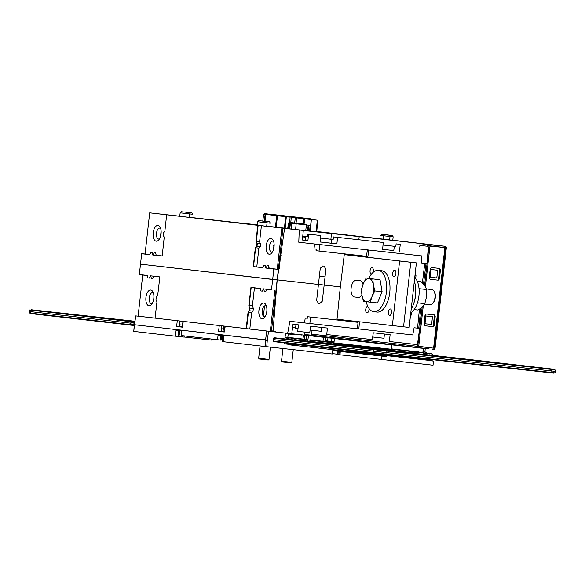 <?xml version="1.0" encoding="UTF-8"?>
<svg xmlns="http://www.w3.org/2000/svg" width="585" height="585" viewBox="0 0 585 585"><rect width="100%" height="100%" fill="white"/><g stroke="black" fill="none" stroke-linecap="round" stroke-linejoin="round"><path stroke-width="0.88" d="M366.232 301.706A20.797 10.398 -83.7 0 0 373.771 311.703A20.797 10.398 -83.7 0 0 385.449 297.509A20.797 10.398 -83.7 0 0 383.241 273.729A20.797 10.398 -83.7 0 0 378.363 270.358A20.797 10.398 -83.7 0 0 368.821 278.438M373.771 311.703L377.128 312.076A20.797 10.398 -83.7 0 0 388.806 297.882A20.797 10.398 -83.7 0 0 386.597 274.102A20.797 10.398 -83.7 0 0 381.72 270.731L378.363 270.358M305.728 230.673L306.423 224.947L310.174 225.357L306.423 224.947L306.811 224.34L289.443 222.417L295.813 223.112L296.171 223.792L295.593 229.532M291.213 222.614L291.82 223.324L291.293 229.049M288.69 228.815L271.301 226.826L288.705 228.779M289.685 228.837L288.712 228.728L289.429 223.06L288.931 222.995M288.017 228.669L288.734 222.98M289.677 228.918L290.467 223.156L306.423 224.947M554.295 369.303A0.453 0.395 -83.4 0 1 554.536 369.757L373.925 349.684A0.453 0.395 -83.4 0 1 374.363 349.289L386.093 350.612L386.085 352.572L551.136 370.919L551.055 368.945L554.2 369.281L290.277 339.527L292.142 338.225L289.648 337.94L287.286 339.198M286.358 339.095L288.032 338.218L284.997 337.867L288.968 338.305M290.065 337.984L285.085 337.062M273.736 338.137L273.495 339.629L373.742 351.183L373.925 349.684L273.736 338.137A0.453 0.395 96.6 0 1 274.175 337.742L374.363 349.289M273.495 339.629L273.4 341.143A0.453 0.395 96.6 0 0 273.743 341.618L373.932 353.164A0.453 0.395 -83.4 0 1 373.588 352.689L385.932 354.079L385.661 354.488L273.743 341.618M554.2 372.784A0.453 0.395 -83.4 0 1 553.761 373.157L550.617 372.82L550.894 372.411L385.932 354.079L386.085 352.572L373.742 351.183L373.588 352.689L273.4 341.143M550.894 372.411L555.414 372.908L555.655 371.409L551.136 370.919L550.894 372.411M432.71 359.716L431.986 360.082L364.396 352.572L364.616 353.216L361.552 352.865L361.45 351.388M364.784 352.616L364.616 353.216L430.677 360.557L361.552 352.865M355.629 350.737L355.139 352.148L293.86 345.34L357.428 352.419L288.88 344.784L286.972 343.146M352.382 350.671L352.55 351.402L354.437 351.614L355.505 351.11M361.384 351.768L362.371 352.499L364.389 352.718L362.173 352.455M473.813 360.024L285.195 339.007L461.726 358.737M515.648 364.843L503.634 363.504M517.747 365.084L340.697 345.406L517.579 365.113M293.802 339.958L434.004 355.541M446.64 356.945L281.253 338.554M551.231 369.303L368.587 348.616L545.483 368.323M501.703 363.234L313.107 342.225M488.892 361.815L489.616 361.947M530.756 366.685L354.949 347.044M373.976 349.516L384.981 350.744L373.976 349.53M274.168 337.742L290.277 339.527M427.072 353.223L427.584 353.669L424.33 352.923M424.33 352.916L422.94 351.746L425.405 352.031L427.065 353.223M424.725 354.51L424.82 353.53L424.717 354.51M424.885 358.846L424.191 359.219L424.242 358.773M426.143 354.671L424.651 353.384L429.595 353.954L428.966 353.435M292.142 338.225L431.445 353.713L289.648 337.94M431.445 353.713L434.033 355.505M291.761 338.613L294.511 338.92L295.059 339.702L307.82 341.121L307.915 339.6L290.101 337.625M284.332 343.805L287.367 344.155L286.05 343.037M291.374 345.077L289.831 343.475M431.986 360.082L430.677 360.557M355.139 352.148L292.376 345.179L293.845 345.347L293.97 344.229M291.418 345.07L293.86 345.34M475.912 360.265L298.855 340.587L475.912 360.265M364.484 352.594L364.521 352.082M417.953 358.078L418.297 358.561M358.152 351.366L290.153 343.812M364.265 346.24L428.088 353.34L364.265 346.24M373.786 353.113L385.771 354.444L373.793 353.121M373.866 353.15L385.683 354.488M550.617 372.82L385.661 354.488L553.761 373.157M352.55 351.402L354.547 351.607M454.011 357.735A0.453 0.395 96.6 0 0 454.004 357.735L554.2 369.281M386.275 350.985L384.959 350.839L385.164 350.51M550.522 368.886L385.193 350.51M284.91 338.978L296.792 340.346M324.682 343.556L312.807 342.188M492.153 362.29L498.632 363.007M384.945 350.927L386.268 351.051M373.954 349.574L384.967 350.803M333.852 342.488L310.321 339.87L310.138 341.377L413.873 352.909L414.553 352.265L419.006 352.755L419.079 351.958L391.263 348.865M376.228 348.718L413.873 352.909M130.857 322.766L134.704 323.198M134.236 325.538L130.996 325.172A0.453 0.395 -83.4 0 1 130.652 324.69L130.799 323.191L30.559 311.637L30.464 313.15A0.453 0.395 96.6 0 0 30.8 313.626L30.705 313.604M130.799 323.191L130.989 321.692A0.453 0.395 -83.4 0 1 131.428 321.297L41.959 310.979L134.967 321.319L32.489 309.889L134.974 321.267L31.239 309.75A0.453 0.395 96.6 0 0 30.8 310.145L29.586 309.991L30.8 310.123M29.586 309.991L29.345 311.491L30.559 311.637L30.8 310.145L130.989 321.692M29.345 311.491L29.25 313.012L130.652 324.69M130.66 324.624L134.279 325.026M182.169 326.649L179.749 326.379M179.39 324.814L182.41 325.15M222.351 337.859L221.474 337.764M147.435 275.579L142.718 275.03L138.097 316.178L135.742 315.915L134.477 324.733L130.689 324.317L267.308 340.06L266.76 346.708L332.273 353.991L332.828 350.123L331.571 349.537M130.696 324.265L134.484 324.69L130.696 324.258M130.769 325.055L134.243 325.443L130.777 325.063M130.923 325.158L134.243 325.494M134.25 325.392L130.726 324.997L134.25 325.384M179.997 326.664L182.125 326.898L179.99 326.657M180.019 326.708L182.118 326.942L180.019 326.701M179.953 326.605L182.14 326.847L179.946 326.598M179.902 326.54L182.147 326.781M179.785 326.415L182.162 326.679L179.778 326.408M134.886 321.889L131.077 321.465M134.938 321.538L96.73 317.289M55.904 312.587L67.78 313.955M54.888 312.47L134.959 321.37M32.489 309.889L39.89 310.745M130.996 325.172L30.8 313.626L130.996 325.172M34.31 310.101L134.974 321.267M130.667 324.565L134.279 324.967M130.93 324.09L134.513 324.485L130.93 324.09M134.528 324.397L130.726 323.98L134.528 324.412M134.806 322.43L130.945 322.021M134.879 321.962L131.033 321.538M130.96 321.933L134.821 322.364L130.96 321.94M134.477 324.77L130.689 324.346M130.704 324.156L134.499 324.58L130.704 324.148M134.499 324.624L130.696 324.214M130.711 324.097L134.513 324.521L130.711 324.09M134.521 324.463L130.718 324.031M430.509 268.72L431.525 267.528L439.467 268.405L440.439 269.824L439.569 269.722L438.545 278.899L439.415 278.994L438.15 280.164L430.209 279.279L429.236 277.86L430.509 268.72M425.295 315.22L426.311 314.028L434.253 314.905L435.225 316.324L434.355 316.222L433.324 325.399L434.194 325.494L432.937 326.664L424.988 325.779L424.015 324.361L425.295 315.22M419.774 246.519L420.089 243.397L445.2 246.285A1.302 0.651 96.3 0 1 445.704 247.652L445.112 247.587L433.821 348.207L435.065 348.346L446.348 247.718L429.982 245.839M434.889 348.331A1.302 1.126 -83.4 0 1 433.624 349.494L432.512 349.362M423.255 305.977L418.736 346.305L433.602 348.185L444.885 247.557L429.968 246.131L425.405 286.84M429.968 246.131L429.163 244.727L424.586 285.524M422.165 307.074L417.631 347.49L429.185 348.952L312.448 335.366M304.215 334.583L417.631 347.49M417.946 347.519L418.736 346.305M419.891 245.393L427.467 246.27L427.657 244.559L420.059 243.682M427.657 244.559L429.163 244.727M429.47 244.764L444.388 246.197M319.286 276.244L325.033 276.902L319.286 276.237M269.005 359.446L268.281 360.016L263.367 359.475L259.243 359.007L258.665 358.283L269.005 359.446L270.387 347.11M273.334 248.091L273.831 248.15L273.334 248.106M361.888 294.657A8.446 4.227 96.3 0 1 358.247 297.443L354.378 296.997A8.446 4.227 96.3 0 1 351.117 288.127A8.446 4.227 96.3 0 1 356.25 280.208A8.446 4.227 96.3 0 1 356.258 280.208L360.133 280.654A8.446 4.227 96.3 0 1 363.073 284.252M344.272 254.621L399.613 260.998L392.374 325.582L403.555 326.825L410.802 262.241L344.272 254.585L410.802 262.241L403.555 326.825L409.149 327.446L416.396 262.862L344.28 254.57M399.613 260.998L416.396 262.862M391.562 312.405A3.247 1.623 96.3 0 1 388.828 314.92A3.247 1.623 96.3 0 1 389.449 309.326A3.247 1.623 96.3 0 1 391.562 312.405M368.967 308.441A3.247 1.623 96.3 0 1 368.959 309.801A3.247 1.623 96.3 0 1 366.956 312.843A3.247 1.623 96.3 0 1 365.749 309.319A3.247 1.623 96.3 0 1 367.789 306.401M371.46 274.094A3.247 1.623 96.3 0 1 370.064 270.848A3.247 1.623 96.3 0 1 372.016 267.63A3.247 1.623 96.3 0 1 373.31 271.052A3.247 1.623 96.3 0 1 372.974 272.471M395.906 273.656A3.247 1.623 96.3 0 1 393.171 276.171A3.247 1.623 96.3 0 1 393.8 270.577A3.247 1.623 96.3 0 1 395.906 273.656M337.026 319.205L392.374 325.582M246.607 328.236L246.212 328.192M272.179 331.132L275.572 331.512L272.179 331.132M274.979 331.49L274.124 331.402M246.205 328.251L246.599 328.295L246.205 328.265M304.2 334.744L404.652 346.305L304.171 335.008M179.851 330.81L178.922 336.58L175.5 336.2L176.078 330.379L181.833 331.037L181.291 335.556L181.584 331.037M178.922 336.58L178.059 336.485L178.637 330.679M221.817 335.651L221.093 340.126L217.598 339.739L218.044 335.212L223.799 335.878L223.177 341.691M221.093 340.126L220.157 340.031L220.603 335.519M184.253 335.9L184.063 337.099L178.93 336.543M309.055 335.271L425.236 348.594L423.664 348.419L423.284 351.782M423.262 352.016L422.999 354.32M422.524 358.583L422.472 359.029M425.236 348.594L424.937 351.973M332.646 351.409L332.331 353.603M340.309 351.461L339.98 354.81L337.662 354.539M338.225 351.234L338.006 354.583L338.956 354.685L339.168 351.336M134.477 324.733L265.531 339.965L266.804 331.015L272.983 331.71L271.403 331.534L277.144 279.937M285.465 333.669L288.237 333.984L287.827 337.37M287.71 338.386L287.637 339.015M287.125 343.278L287.052 343.885M288.237 333.984L294.942 334.686M302.708 340.945L302.767 340.558M302.971 339.051L303.447 335.673M134.462 324.865L133.76 331.388L175.5 336.2M223.426 341.72L264.998 346.51L265.531 339.965M181.54 335.585L217.598 339.739M211.214 339.007L211.046 340.024L211.997 340.126L184.07 337.026M325.37 340.762L325.801 337.538L334.7 338.569L333.721 343.293L389.12 349.457L391.694 348.828L391.862 344.923L301.816 334.861M334.7 338.569L391.862 344.923M135.742 315.915L271.403 331.534M382.722 349.845L382.583 349.45M433.171 361.245L431.467 360.323M338.956 354.685L433.039 365.194L433.478 361.281M212.158 339.11L211.997 340.126M325.823 337.391L327.966 337.633M246.577 328.507L246.175 328.499M267.243 340.865L265.963 340.719L264.998 346.495L266.76 346.708M265.473 340.66L265.963 340.719M265.488 340.492L267.257 340.689M275.52 331.878L270.299 331.307M246.563 328.631L246.168 328.587L246.556 328.66M246.826 328.719L266.804 331.015M291.732 333.742L325.823 337.545M332.426 353.618L337.684 354.225M222.987 331.549L221.145 331.344M182.11 326.986L180.048 326.759M180.085 326.825L182.103 327.059M182.096 327.081L179.149 326.759M177.306 320.719L176.582 326.51L182.337 327.176L183.266 321.392M218.556 331.329L224.304 332.002M303.995 340.953L324.609 343.278M382.729 349.757L415.445 353.369L382.561 349.684M382.561 349.633L394.78 350.985L382.568 349.581M304.01 340.88L324.624 343.154M223.792 326.064L222.958 331.71L224.077 331.849M222.512 335.724L222.073 341.421L223.185 341.56M265.261 346.357L266.775 346.525M265.239 346.525L266.76 346.7M293.904 344.887L291.037 344.565M288.266 344.258L284.325 343.819L284.434 342.854M284.88 338.927L285.531 333.099M179.142 326.796L179.866 321.011M221.108 331.636L221.832 325.845M386.802 355.68L386.714 356.755L382.21 356.119M381.925 356.089L381.588 359.431M391.168 356.163L390.809 360.499M324.587 343.38L324.653 342.993M324.894 341.486L325.143 340.741L325.033 341.508M324.821 343.007L324.763 343.402M333.976 341.72L325.019 340.726M246.585 328.39L246.197 328.353M221.466 328.748L223.368 328.96M306.774 335.293L321.509 336.923M306.24 339.417L306.759 335.424M323.008 341.282L323.373 337.274M323.388 337.135L308.427 335.571M308.434 335.49L307.849 340.653M308.01 339.987L307.944 340.667M301.099 335.38L301.165 334.678M327.951 337.786L327.666 341.018M414.75 277.524A18.844 9.426 96.3 0 1 418.933 295.834A18.844 9.426 96.3 0 1 410.802 312.719M415.562 287.235A18.844 9.426 96.3 0 1 413.77 303.41M302.62 218.49L303.322 218.651M284.449 228.135L285.597 216.669L277.582 215.763L276.047 227.192M311.205 219.477L317.816 220.231L316.734 231.733M310.174 231.009L311.191 219.521L304.661 218.797L304.046 224.026M277.451 215.748L281.1 216.136L277.436 215.689A0.651 0.497 -83.5 0 1 277.86 215.119M288.99 228.647L289.612 222.439M289.612 222.424L290.138 217.159A0.651 0.614 -83.9 0 0 289.604 216.457L310.774 218.834A0.651 0.497 -83.5 0 1 311.198 219.521L304.046 218.702A0.651 0.497 96.5 0 0 303.747 218.051M304.661 218.797L291.301 217.284L290.708 223.185M277.59 215.711L276.837 215.624M303.622 218.015L295.834 217.079A0.651 0.614 -83.9 0 0 295.827 217.079L292.025 216.669A0.651 0.614 96.1 0 1 292.025 216.669L277.224 215.002A0.651 0.497 96.5 0 0 277.224 215.002L270.848 214.293A0.651 0.497 96.5 0 0 270.694 214.307M264.296 221.218L265.144 214.344L263.667 214.161L262.767 221.05M265.868 214.41L264.201 214.22L264.383 213.598L265.824 213.774L265.868 214.424L265.144 214.344M277.582 215.763L275.754 227.155M275.447 227.119L276.793 215.002L285.787 216.048A0.651 0.614 96.1 0 1 286.328 216.75L285.597 216.669M277.444 215.66L277.648 215.689A0.651 0.497 96.5 0 0 277.597 215.302M270.767 214.293A0.651 0.49 96.3 0 1 270.848 214.293L275.345 214.827M316.2 231.675L317.282 220.172L311.198 219.492M294.672 222.98L295.286 217.73M303.33 218.593L304.646 218.746M283.169 215.689L302.701 217.898L283.169 215.689M309.523 335.139L304.215 334.547L309.619 335.059M292.595 327.3L295.586 327.637M251.214 287.418L254.424 287.908L252.406 305.889L253.334 308.419L253.02 311.198L251.638 312.734L248.391 312.302L246.556 328.682L246.161 328.638L248.062 312.266L249.451 310.73L249.758 308.076L248.844 305.553L250.95 287.389L260.391 288.478L260.954 290.964L262.277 291.118L263.389 288.822L271.491 289.758L272.698 279.359L277.202 279.864L272.983 331.71L291.732 333.786L293.005 324.251L298.423 324.858L297.736 331.315L309.757 332.653L310.635 326.211L327.417 328.075L326.737 334.54L372.345 339.614L373.281 332.785L390.115 334.657L389.391 341.508L417.463 344.623L419.672 328.39L417.551 328.156L418.75 328.287L420.812 308.163M419.452 309.092L417.551 328.156M358.042 322.335L307.586 316.726L310.569 317.063L309.86 323.52L357.413 328.807L358.042 322.335L310.569 317.063M307.586 316.726L307.344 318.262L305.195 318.021L304.573 322.927L309.86 323.52M359.431 322.481L358.832 328.953L412.754 334.949L414.1 327.775L417.507 328.156M357.413 328.807L358.832 328.953M142.718 275.03L139.566 274.555M138.097 316.178L155.062 318.13L156.963 301.772L155.961 299.959L156.268 297.304L157.738 295.052L159.844 276.888L150.404 275.806L149.285 278.094L147.968 277.941L147.405 275.455L139.303 274.526L140.51 264.127L277.188 279.988M148.985 305.787A7.927 3.963 96.3 0 1 145.936 297.451A7.927 3.963 96.3 0 1 150.754 290.028A7.927 3.963 96.3 0 1 152.86 291.725A7.927 3.963 96.3 0 1 151.435 304.595A7.927 3.963 96.3 0 1 148.985 305.787M152.275 303.403A5.492 2.742 96.3 0 1 151.42 303.6A5.492 2.742 96.3 0 1 151.361 303.593A5.492 2.742 96.3 0 1 149.248 297.823A5.492 2.742 96.3 0 1 152.583 292.683A5.492 2.742 96.3 0 1 152.634 292.69A5.492 2.742 96.3 0 1 153.424 293.07M150.659 275.835L159.837 277.005M153.84 276.317L152.736 278.606L151.354 278.445L150.784 275.959L150.345 275.915M246.212 328.229L246.599 328.273M378.802 343.373L368.119 342.166L378.802 343.373M246.556 328.638L246.168 328.602M246.585 328.434L246.19 328.39M270.307 331.198L275.535 331.783M275.55 331.651L270.321 331.066M318.291 284.383L324.163 285.056L318.291 284.361M324.163 285.063L319.593 284.551L324.163 285.063L322.262 301.238L319.739 303.556L318.584 303.425L316.631 300.617L320.258 268.274L322.788 265.963L323.944 266.095L325.889 268.903L324.163 285.078L340.331 286.877L324.163 285.078M411.92 311.959L411.628 314.445L410.399 316.317M410.626 314.328L411.628 314.445M251.638 312.734L249.81 329.048M253.334 308.419L250.073 308.112L249.773 310.767L253.02 311.198M251.184 287.418L249.144 305.582L252.406 305.889M263.652 288.851L266.833 289.334L265.729 291.63L264.34 291.469L263.769 288.983L263.338 288.931M260.42 288.595L254.424 287.908M263.769 288.983L263.345 288.917M271.491 289.758L266.833 289.334M265.261 316.419A5.492 2.742 96.3 0 1 264.405 316.617A5.492 2.742 96.3 0 1 264.347 316.609A5.492 2.742 96.3 0 1 262.234 310.847A5.492 2.742 96.3 0 1 265.568 305.699A5.492 2.742 96.3 0 1 265.619 305.706A5.492 2.742 96.3 0 1 266.409 306.087M261.978 318.803A7.927 3.963 96.3 0 1 258.921 310.474A7.927 3.963 96.3 0 1 263.74 303.045A7.927 3.963 96.3 0 1 265.853 304.741A7.927 3.963 96.3 0 1 264.42 317.611A7.927 3.963 96.3 0 1 261.978 318.803M274.899 290.262L270.285 331.41M277.224 279.864L318.284 284.427L277.202 279.849L282.994 228.194L284.573 228.369L277.224 279.864M287.659 333.34L289.911 321.297L304.573 322.927M305.195 318.021L307.344 318.262M354.7 321.238L337.011 319.337L340.331 286.877L344.287 254.49L361.947 256.588M353.186 321.07L346.049 320.339M304.229 334.452L311.505 335.227L312.061 330.269M246.629 327.988L246.241 327.944L246.636 327.973M271.484 330.796L275.601 331.264L271.484 330.803M311.512 335.198L304.222 334.459M425.002 323.754L431.672 324.492L432.447 316.726L425.902 316.002L425.002 323.754M372.703 337.011L383.987 338.269L384.433 334.02M310.108 330.057L321.333 331.3L321.735 327.446M296.003 324.587L295.483 328.426L298.014 328.711M263.652 313.845L262.307 313.699M411.211 309.092A20.797 10.398 -83.7 0 0 414.341 281.188M291.835 362.371L291.118 362.949L282.072 361.932L281.502 361.216L291.835 362.371L293.26 349.654M366.1 278.138L363.292 283.703A11.7 5.85 96.3 0 1 368.981 278.475L380.053 279.718L368.981 278.475A11.7 5.85 96.3 0 1 373.362 284.866L374.861 290.92L382.107 291.725L380.053 279.718M361.866 289.421L361.442 289.378L363.292 283.703A11.7 5.85 -83.7 0 0 361.991 295.33L363.49 301.392L366.371 301.721A11.7 5.85 96.3 0 1 361.991 295.33M374.861 290.92L372.053 296.493A11.7 5.85 96.3 0 1 366.371 301.721L370.203 302.16L372.053 296.493A11.7 5.85 -83.7 0 0 373.362 284.866L372.813 278.913M370.203 302.16L377.449 302.964L382.107 291.725M424.593 304.098L430.326 304.734A7.627 3.81 -83.7 0 0 432.666 303.586A7.627 3.81 -83.7 0 0 434.041 291.213A7.627 3.81 -83.7 0 0 432.008 289.575L426.275 288.939M434.041 291.213L434.516 292.061A6.647 3.327 96.3 0 1 433.317 302.854L432.666 303.586M373.625 287.623A7.627 3.81 96.3 0 1 373.815 287.111M373.011 294.372A7.627 3.81 96.3 0 1 372.938 293.816M419.035 288.661L426.421 289.48C425.887 287.023 424.103 284.427 421.083 281.685L417.273 281.261M414.122 309.604L417.902 310.028C421.456 308.039 423.767 305.911 424.827 303.652L426.575 296.668L426.421 289.48M417.449 302.825L424.827 303.652M314.503 243.989L319.79 244.581L319.052 251.038L316.068 250.702L316.171 249.144L314.028 248.903L314.503 243.989L298.781 242.241L299.249 230L284.573 228.369M319.052 251.038L367.906 256.464L368.762 250.022L421.624 255.894L298.781 242.241M422.385 282.95L424.747 263.564L421.346 263.184L421.624 255.894M415.196 273.539L415.993 275.645L415.679 278.533M266.131 267.93L265.692 267.893L266.131 267.93L267.235 265.634L268.625 265.795L269.195 268.281L277.261 269.21L281.875 228.07L282.994 228.194M277.261 269.21L273.824 268.961L272.698 279.359L140.51 264.127L141.636 253.729L149.738 254.658L141.636 253.729M273.824 268.961L265.722 268.025L265.144 265.539L263.82 265.385L262.731 267.681L253.283 266.592L255.331 247.682L256.705 246.146L256.99 243.499L255.981 241.693L257.751 225.305L258.146 225.349L256.31 241.729L259.572 242.022L261.4 225.708L258.146 225.349M141.87 253.751L145.073 253.978L149.694 212.838L257.751 225.305M166.652 214.805L164.875 231.192L163.5 232.728L163.215 235.375L164.231 237.188L162.177 256.091L152.736 255.001L152.159 252.515L150.835 252.362L149.738 254.658M149.694 212.838L179.734 216.201M333.487 236.925L383.241 242.475L333.487 236.925L333.136 239.499L331.644 239.331L331.19 243.206L320.083 241.971M383.241 242.475L382.641 249.334L393.793 250.555L394.305 246.292L383.014 245.042L395.796 246.446M308.653 234.183L320.726 235.521L308.653 234.183L307.885 240.64L302.423 240.011M307.885 240.625L305.458 240.34L305.794 236.464L307.286 236.632L305.794 236.457M331.644 239.331L320.47 238.088M307.286 236.611L302.774 236.106L307.286 236.632L307.556 234.058M307.885 240.64L302.416 240.025L303.286 230.446L299.249 230M337.633 237.4L336.865 243.857L320.083 241.993L320.726 235.521M336.865 243.857L331.19 243.206M382.641 249.334L393.793 250.555M399.475 251.206L400.286 244.369L396.14 243.886L395.789 246.468L394.305 246.292M400.286 244.369L396.14 243.886M421.346 263.184L424.747 263.564M423.503 284.156L425.997 263.703M189.226 217.269L257.232 224.94M246.365 223.704L257.246 224.859M316.756 231.484L383.329 239.155M446.179 247.704L446.348 247.718A1.302 1.302 0 0 0 445.207 246.285A1.302 1.126 96.6 0 0 445.2 246.285L359.19 236.625L358.832 239.74M246.38 223.616L257.246 224.83M366.524 256.318L367.343 249.868L368.762 250.022M319.79 244.581L367.343 249.868M424.79 263.572L426.918 263.806L428.359 247.484M303.286 230.446L331.395 233.539L309.655 231.053M320.47 238.073L330.913 239.236L331.395 233.539M313.838 231.528L359.19 236.625M286.05 228.355L287.718 228.538L286.05 228.355M288.719 228.647L289.692 228.757L288.719 228.662M316.734 231.667L313.845 231.441M333.136 239.484L330.913 239.236M428.556 250.102L428.132 250.058M428.132 250.073L428.556 250.117M257.224 225.013L256.427 224.933L257.224 225.035M266.709 226.132L287.725 228.501M288.727 228.618L289.699 228.728M258.109 225.664L257.722 225.62M281.875 228.07L261.4 225.708M182.886 216.625L189.218 217.357L179.719 216.282L180.165 212.838L192.706 214.249L192.377 213.254L191.324 212.801M393.142 236.845L380.601 235.433C382.583 233.517 379.906 234.424 384.521 234.585L389.5 235.155L384.528 234.585C393.442 236.099 392.133 234.249 393.142 236.845L392.813 240.296L383.321 239.221L389.647 239.93M171.844 215.368L158.316 213.803L171.844 215.368M260.362 225.554L266.694 226.278L257.203 225.21L257.649 221.766L270.182 223.177L260.778 222.11M238.614 223.031L228.128 221.839L238.614 223.031M309.655 231.06L287.71 228.618L288.442 222.943M266.694 226.278L267.045 222.834M152.707 254.877L153.146 254.906L154.25 252.618L155.639 252.771L156.202 255.257L152.97 255.031L162.177 256.091M156.202 255.257L162.199 255.952M145.073 253.978L149.804 254.526M152.7 254.855L153.146 254.906M158.001 225.437A7.927 3.963 96.3 0 1 160.107 227.134A7.927 3.963 96.3 0 1 158.674 240.004A7.927 3.963 96.3 0 1 156.232 241.195A7.927 3.963 96.3 0 1 153.175 232.867A7.927 3.963 96.3 0 1 158.001 225.437M159.515 238.819A5.492 2.742 96.3 0 1 158.601 239.009A5.492 2.742 96.3 0 1 156.487 233.239A5.492 2.742 96.3 0 1 159.829 228.099A5.492 2.742 96.3 0 1 160.663 228.479M161.109 230.885L160.502 236.486M280.273 260.917L279.337 260.815M279.506 259.316L280.632 258.285M256.786 266.848L258.884 248.15L255.638 247.718L253.517 266.614L262.789 267.542M253.517 266.614L262.731 267.681M260.267 246.614L260.574 243.835L257.312 243.536L257.02 246.183L260.267 246.614L258.884 248.15M269.195 268.281L274.058 268.983M259.572 242.022L260.574 243.835M270.987 238.461A7.927 3.963 96.3 0 1 273.093 240.157A7.927 3.963 96.3 0 1 271.667 253.027A7.927 3.963 96.3 0 1 269.217 254.219A7.927 3.963 96.3 0 1 266.168 245.883A7.927 3.963 96.3 0 1 270.987 238.461M272.508 251.835A5.492 2.742 96.3 0 1 271.594 252.025A5.492 2.742 96.3 0 1 269.48 246.256A5.492 2.742 96.3 0 1 272.815 241.115A5.492 2.742 96.3 0 1 273.656 241.503M281.012 255.477L279.637 258.124M274.094 243.901L273.488 249.502M390.005 236.501L389.647 239.945M383.321 239.221L383.738 235.799M189.218 217.357L189.569 213.905M305.736 237.159L302.708 236.815L305.736 237.174M302.701 236.874L305.728 237.21L302.708 236.867M273.561 245.59L274.131 245.649M430.238 277.253L436.783 277.977L437.748 270.233L431.079 269.502L430.238 277.253M295.813 223.112L306.811 224.34M308.858 225.218L308.244 230.951M307.564 230.878L308.178 225.145M309.611 231.104L310.138 225.357M551.231 369.376L554.536 369.771M361.376 352.382L355.402 351.717L361.376 352.382M386.729 356.623L332.755 350.627M332.331 349.947L386.78 356.002M461.967 358.656L473.843 360.024M503.802 363.475L515.678 364.843M433.931 355.505L446.567 356.908M281.188 338.525L293.728 339.914M545.637 368.301L553 369.142M313.085 342.218L488.804 361.749M354.927 347.044L530.639 366.568M489.857 361.866L501.733 363.241M386.093 350.612L551.055 368.945M385.815 354.4L373.713 353.055L385.815 354.4M221.481 337.757L222.351 337.852M222.402 337.223L221.576 337.135M31.239 309.75L131.428 321.297M130.726 323.936L134.535 324.361L130.726 323.936M134.828 322.313L130.967 321.889M429.236 277.86L430.26 268.69M440.439 269.824L439.415 278.994M424.015 324.361L425.046 315.191M435.225 316.324L434.194 325.494M432.907 348.097L418.714 346.459M417.763 346.349L311.63 334.123M427.547 245.554L429.046 245.729M434.414 348.272L445.704 247.652M358.517 297.458L354.378 296.997M268.573 331.22L267.308 340.06M225.232 326.233L224.304 332.009M218.549 331.344L219.28 325.552M290.138 217.159L286.328 216.75L285.173 228.216M303.22 223.938L303.827 218.71M296.675 217.891L296.054 223.134M277.648 215.711L278.862 215.828M285.787 216.048L289.604 216.457M276.837 215.653L265.868 214.424L265.012 221.298M265.824 213.774L276.793 215.002M257.597 230.212L257.224 230.168L257.597 230.212M257.502 227.638L257.883 227.682M415.993 275.645L414.977 275.535M266.548 221.488L261.568 220.918L266.548 221.488M191.31 212.801L184.092 211.989C179.478 211.828 182.154 210.922 180.165 212.838M310.174 225.357L309.648 231.112M555.75 369.895L555.655 371.409M364.396 352.572L364.389 352.938M529.345 366.422L353.625 346.89M459.613 358.386L283.893 338.854M429.558 277.897L430.582 268.727M424.337 324.397L425.368 315.227M445.207 246.285L392.82 240.252M279.206 268.486L280.054 260.895M258.665 358.283L260.054 345.94M263.396 316.127L264.537 305.962M266.27 290.496L266.409 289.268M268.764 268.252L268.903 267.016M223.55 335.87L223.177 341.713M337.874 351.19L337.662 354.576M180.1 326.861L179.229 326.108M303.981 341.092L304.039 340.697M304.258 339.198L304.756 335.812M133.76 331.395L134.294 324.843M224.062 331.958L224.984 326.203M182.089 327.117L183.017 321.362M331.9 338.247L331.651 341.457M295.827 217.079L292.017 216.669M275.718 227.155L277.253 215.726M284.383 215.814L270.848 214.293M310.328 231.024L311.352 219.536M302.613 218.571L302.694 217.934M278.862 215.88L278.921 215.243M304.449 332.068L304.163 335.11M294.935 334.73L295.008 334.115M281.502 361.216L282.928 348.506M270.182 223.177C269.173 220.582 270.489 222.439 261.568 220.918C256.954 220.757 259.63 219.85 257.649 221.766"/></g></svg>
